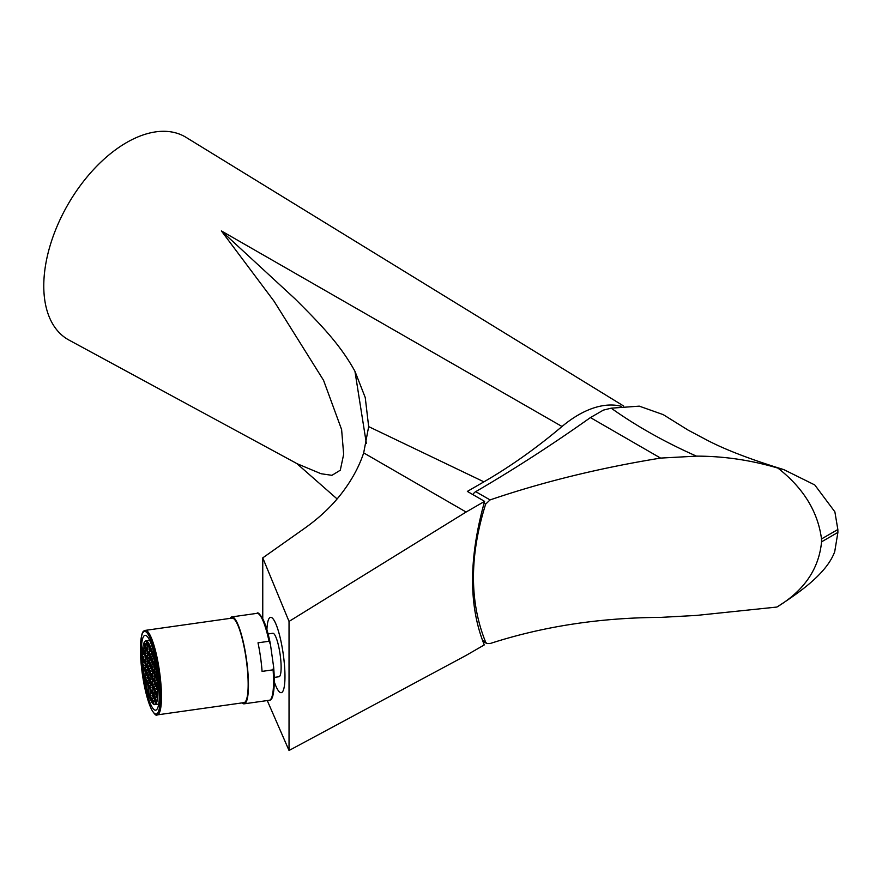 <?xml version="1.0" encoding="UTF-8"?>
<svg xmlns="http://www.w3.org/2000/svg" width="882" height="882" viewBox="0 0 882 882"><rect width="100%" height="100%" fill="white"/><g stroke="black" fill="none" stroke-linecap="round" stroke-linejoin="round"><path stroke-width="1.32" d="M262.759 618.712L262.759 557.876L304.301 528.527C319.141 518.021 331.378 506.555 341.025 494.141C351.422 480.8 358.974 467.063 363.682 452.896L466.104 512.034L484.593 501.373C468.673 558.284 468.574 606.132 484.295 644.907L466.104 655.403L289.031 750.494L289.031 621.424L262.759 557.876M289.031 621.424L466.104 512.034M267.268 700.562L289.031 750.494M284.952 676.34A38.047 7.398 -98.1 0 0 276.496 625.437A38.047 7.398 -98.1 0 0 266.915 629.704A38.047 7.398 81.9 0 1 270.542 617.334A38.047 7.398 81.9 0 1 283.199 653.838A38.047 7.398 81.9 0 1 281.248 692.668A38.047 7.398 81.9 0 1 274.291 681.797A38.047 7.398 -98.1 0 0 284.952 676.34M296.804 463.546L337.122 498.947M297.025 463.678L321.059 473.733L331.952 475.321L340.287 470.216L343.66 454.329L341.61 429.567L323.551 380.307L274.082 301.269L221.371 230.908L562.021 426.502A102.962 59.447 -60 0 1 578.36 414.937A102.962 59.447 -60 0 1 621.237 406.304M562.021 426.502C536.333 448.155 510.303 466.6 483.931 481.837L368.665 426.612L365.247 397.562L354.95 371.289C339.912 344.178 321.213 324.973 295.084 298.877L221.371 230.908M354.95 371.289L366.372 443.525M368.665 426.612L363.682 452.896M623.673 406.029L185.981 137.316A117.063 67.583 120 0 0 126.556 142.575A117.063 67.583 120 0 0 49.833 246.563A117.063 67.583 120 0 0 68.939 340.044L296.054 463.116M483.931 481.837L467.35 491.406L484.593 501.373M777.946 468.11C803.414 488.055 817.934 511.67 821.506 538.957L837.845 529.52L834.879 511.847L814.77 484.946L783.8 469.61L777.946 468.11C750.902 460.128 723.747 456.126 696.46 456.137L660.596 458.089L590.433 417.583C552.319 444.594 514.085 469.279 475.729 491.649A4.873 2.811 120 0 0 472.939 494.637M660.596 458.089C599.826 467.945 542.981 481.881 490.061 499.918L475.729 491.649M490.061 499.918L485.662 504.118C469.389 555.98 469.4 602.02 485.684 642.25L486.754 643.474L490.061 643.551C542.97 626.418 599.815 617.698 660.596 617.389L696.46 615.427L776.91 607.048C800.636 591.833 826.941 572.98 834.725 551.647L837.9 532.408L821.561 541.835C818.959 568.967 804.075 590.708 776.91 607.048M821.506 538.957L821.561 541.835M837.845 529.52L837.9 532.408M696.46 456.137C664.796 442.091 636.385 426.105 611.204 408.179L639.274 406.15L663.165 414.606M611.204 408.179L603.365 410.119L590.433 417.583M268.095 633.938L272.814 633.276A21.951 4.267 81.9 0 1 272.814 633.276A21.951 4.267 81.9 0 1 280.112 654.367A21.951 4.267 81.9 0 1 278.977 676.737A21.951 4.267 81.9 0 1 278.966 676.737A21.951 4.267 81.9 0 1 278.955 676.737M269.032 641.258L270.443 644.411L273.652 667.145C275.614 701.962 270.333 699.966 269.253 700.275A43.902 8.533 -98.1 0 0 269.275 700.275A43.902 8.533 -98.1 0 0 273.089 669.824L262.075 671.389A43.902 8.533 -98.1 0 0 258.007 642.824L269.032 641.258A43.902 8.533 -98.1 0 0 256.949 613.354A43.902 8.533 -98.1 0 0 256.927 613.354C257.809 611.788 259.958 614.015 263.387 620.013C265.978 625.68 268.282 633.574 270.322 643.684L270.443 644.411M230.037 618.392A43.902 8.533 81.9 0 1 231.812 616.904A43.902 8.533 81.9 0 1 231.845 616.904A43.902 8.533 81.9 0 1 246.431 659.097A43.902 8.533 81.9 0 1 244.171 703.825A43.902 8.533 81.9 0 1 244.138 703.825A43.902 8.533 81.9 0 1 241.999 702.899M273.574 666.417L273.089 669.824M151.054 705.181A37.805 7.343 81.9 0 1 141.914 663.562A37.805 7.343 81.9 0 1 145.056 635.338A37.805 7.343 81.9 0 1 149.653 640.354A37.805 7.343 81.9 0 1 158.793 681.973A37.805 7.343 81.9 0 1 155.651 710.186A37.805 7.343 81.9 0 1 151.054 705.181M145.321 630.376L232.021 618.106A42.678 8.291 81.9 0 1 237.203 623.772A42.678 8.291 81.9 0 1 247.522 670.761A42.678 8.291 81.9 0 1 243.972 702.623L157.283 714.883C156.346 716.239 154.317 714.211 151.186 708.808C145.056 693.936 141.462 674.973 140.425 651.897C140.855 628.061 143.942 631.611 145.321 630.376A42.678 8.291 81.9 0 1 150.513 636.032A42.678 8.291 81.9 0 1 160.833 683.021A42.678 8.291 81.9 0 1 157.283 714.883M152.421 658.645L152.575 664.94L150.998 658.7L151.428 656.572L152.421 658.645M154.361 662.636L153.457 662.757M154.901 664.609L153.501 664.808M152.983 662.68L151.572 662.878M152.354 658.501L150.998 658.7M154.89 669.714L153.887 667.641L153.733 661.346L154.736 663.407L154.89 669.714M155.298 667.442L153.887 667.641M151.627 664.984L153.203 671.224L152.773 673.352L151.197 667.101L151.627 664.984M155.188 666.682L153.777 666.88M153.181 671.081L151.77 671.279M152.553 666.902L151.197 667.101M154.934 671.808L155.089 678.115L153.512 671.864L153.931 669.747L154.934 671.808M154.868 671.676L153.512 671.864M155.497 675.855L154.085 676.053M150.458 668.578L148.882 662.338L149.312 660.21L150.888 666.461L150.458 668.578M150.866 666.318L149.455 666.516M152.244 666.274L151.34 666.395M150.249 662.139L148.882 662.338M143.369 647.972L143.523 654.279L143.369 647.972M145.938 647.609L144.527 647.818M145.684 652.746L145.839 659.052L144.262 652.801L144.681 650.684L145.684 652.746M147.625 656.737L146.71 656.858M148.165 658.722L146.754 658.92M146.236 656.781L144.835 656.98M145.618 652.603L144.262 652.801M148.143 663.815L146.566 657.564L146.996 655.447L148 657.509L148.143 663.815M150.48 663.485L149.069 663.683M148.551 661.555L147.151 661.754M150.557 657.145L149.157 657.344M150.26 660.177L149.256 658.115L149.113 651.809L150.116 653.871L150.26 660.177M150.668 657.917L149.256 658.115M150.05 653.738L148.683 653.926M148.485 645.525L150.491 649.648L150.061 651.776L148.485 645.525M150.425 649.516L149.058 649.703M145.64 650.64L144.637 648.579L144.483 642.272L145.486 644.334L145.64 650.64M146.037 648.38L144.637 648.579M147.426 648.325L146.511 648.457M145.42 644.202L144.064 644.389M146.798 647.046L148.374 653.286L147.944 655.414L146.368 649.163L146.798 647.046M150.072 648.788L148.959 648.943M150.282 655.083L148.871 655.282M148.352 653.143L146.952 653.341M147.735 648.965L146.368 649.163M148.341 672.216L146.765 665.976L147.195 663.848L148.198 665.91L148.341 672.216M148.749 669.956L147.349 670.155M150.767 665.557L149.356 665.756M145.883 661.147L146.037 667.453L144.461 661.202L144.88 659.086L145.883 661.147M148.452 660.783L147.04 660.982M147.823 665.138L146.908 665.271M148.363 667.123L146.952 667.321M146.445 665.193L145.034 665.392M145.817 661.015L144.461 661.202M147.393 672.26L148.397 674.322L148.551 680.628L146.963 674.377L147.393 672.26M148.948 678.357L147.548 678.556M146.081 669.548L146.236 675.855L144.659 669.603L145.078 667.487L146.081 669.548M148.65 669.195L147.239 669.394M148.022 673.539L147.107 673.672M148.562 675.524L147.151 675.722M146.644 673.594L145.232 673.793M147.173 682.778L147.592 680.661L148.595 682.723L148.749 689.029L147.173 682.778L148.529 682.591M149.146 686.769L147.746 686.968M145.431 682.194L145.276 675.899L146.853 682.139L146.434 684.267L145.431 682.194L146.842 681.995M146.214 677.817L144.857 678.015M148.849 677.596L147.437 677.795M148.76 683.936L147.349 684.134M150.105 693.836L151.682 700.076L149.675 695.953L150.105 693.836M153.677 695.534L152.266 695.733M151.043 695.755L149.675 695.953M150.061 691.731L149.907 685.424L151.484 691.675L151.054 693.792L150.061 691.731L151.461 691.532M150.844 687.354L149.477 687.552M153.468 687.133L152.068 687.332M153.391 693.461L151.98 693.66M149.852 683.329L149.708 677.023L151.285 683.274L150.855 685.391L149.852 683.329L151.263 683.131M150.646 678.953L149.279 679.14M153.27 678.721L151.869 678.919M153.192 685.06L151.781 685.259M154.681 701.267L154.537 694.961L156.114 701.212L155.684 703.329L154.681 701.267L156.092 701.069M155.464 696.89L154.107 697.078M151.792 692.315L152.222 690.198L153.225 692.26L153.369 698.566L151.792 692.315L153.159 692.116M153.777 696.295L152.365 696.493M147.79 689.062L149.367 695.314L147.459 690.694L147.79 689.062M148.518 690.551L147.459 690.694M148.948 692.216L147.933 692.359M150.734 695.126L149.819 695.248M152.421 698.599L153.865 703.891L151.991 700.716L152.421 698.599M153.358 700.529L151.991 700.716M154.482 692.855L154.339 686.56L155.916 692.8L155.486 694.928L154.482 692.855L155.894 692.657M155.265 688.489L153.909 688.677M151.594 683.914L152.024 681.786L153.027 683.859L153.17 690.154L151.594 683.914L152.961 683.715M153.578 687.894L152.167 688.092M146.743 644.94L146.302 641.721L148.176 644.885L147.746 647.002L146.743 644.94L148.11 644.753M150.8 650.288L152.707 654.907L152.377 656.539L150.8 650.288M152.531 654.312L151.373 654.477M143.766 664.785L143.92 671.092L143.766 664.785M145.706 668.777L144.802 668.909M156.643 691.323L156.798 697.629L156.643 691.323M156.026 685.038L156.445 682.922L156.599 689.228L156.5 684.972M155.133 680.22L155.287 686.516L153.711 680.276L154.13 678.148L155.133 680.22M155.067 680.077L153.711 680.276M155.695 684.256L154.284 684.454M151.825 673.385L152.829 675.447L152.972 681.753L151.969 679.691L151.825 673.385M152.762 675.314L151.395 675.502M153.38 679.493L151.969 679.691M149.653 674.917L149.51 668.622L151.087 674.862L150.657 676.99L149.653 674.917L151.065 674.719M150.447 670.541L149.08 670.739M152.994 676.659L151.583 676.858M156.246 674.51L156.401 680.816L156.246 674.51M143.722 662.68L143.568 656.384L143.722 662.68M144.582 641.842A32.193 6.251 81.9 0 1 144.67 641.699A32.193 6.251 81.9 0 1 145.817 640.894A32.193 6.251 81.9 0 1 153.501 656.34A32.193 6.251 81.9 0 1 157.955 688.5A32.193 6.251 81.9 0 1 154.835 704.641A32.193 6.251 81.9 0 1 153.512 704.189A32.193 6.251 81.9 0 1 153.38 704.079M157.657 688.412A31.95 6.207 -98.1 0 0 152.531 653.882A31.95 6.207 -98.1 0 0 144.483 641.964A31.95 6.207 -98.1 0 0 142.509 657.189A31.95 6.207 -98.1 0 0 153.248 703.979A31.95 6.207 -98.1 0 0 157.657 688.412M485.662 504.118L484.086 503.203M485.684 642.25L482.575 640.453M259.275 614.445A42.92 8.346 81.9 0 1 270.168 643.022M269.219 700.286A43.902 8.533 -98.1 0 0 269.253 700.275L244.138 703.825M273.696 667.817A42.92 8.346 81.9 0 1 271.182 698.577M149.587 637.002A41.708 8.103 -98.1 0 0 140.459 652.085A41.708 8.103 -98.1 0 0 151.12 708.522A41.708 8.103 -98.1 0 0 160.248 693.439A41.708 8.103 -98.1 0 0 149.587 637.002M486.754 643.485L482.862 641.236M783.8 469.61C750.571 459.434 724.795 449.522 706.493 439.864L688.169 430.14L662.977 414.474M274.247 677.409L278.966 676.737M231.845 616.904L256.949 613.354M154.835 704.641L158.672 704.101M145.817 640.894L149.653 640.354"/></g></svg>
